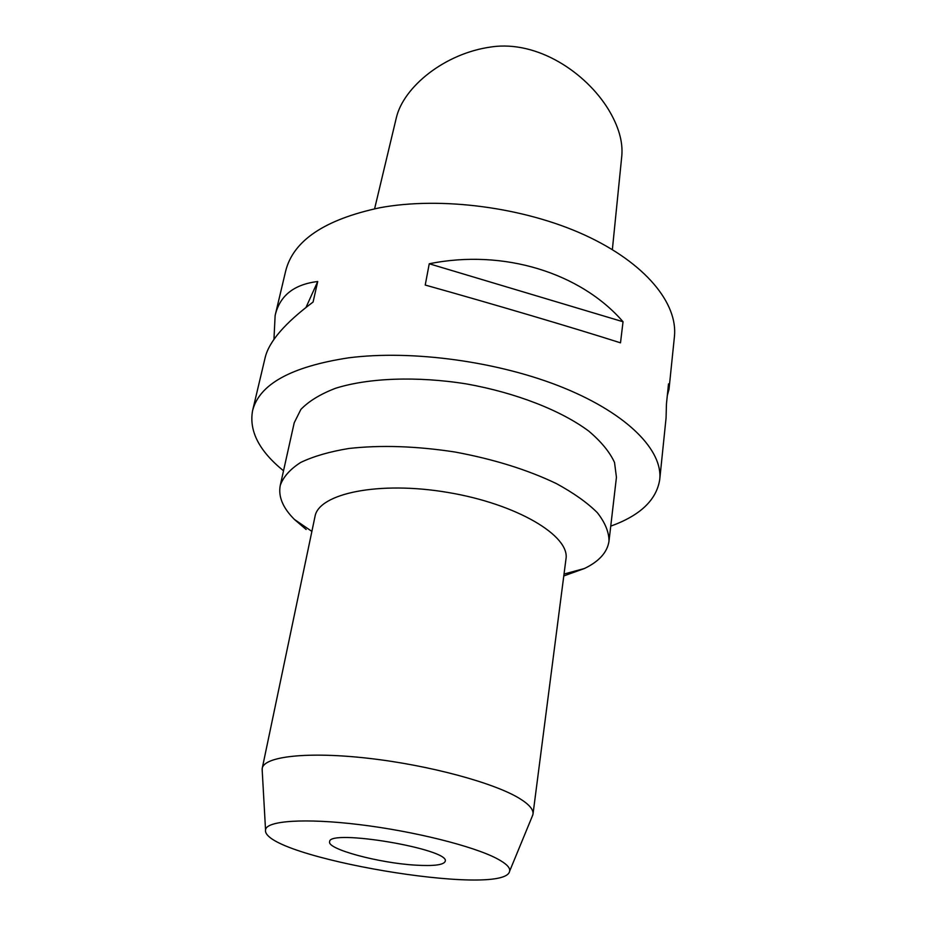 <?xml version="1.0" encoding="UTF-8"?>
<svg xmlns="http://www.w3.org/2000/svg" width="926" height="926" viewBox="0 0 926 926"><rect width="100%" height="100%" fill="white"/><g stroke="black" fill="none" stroke-linecap="round" stroke-linejoin="round"><path stroke-width="1.39" d="M374.613 208.755L396.397 117.498C403.586 87.16 444.341 53.28 491.498 46.913C537.578 40.223 585.822 72.587 608.417 109.418C618.58 126.237 623.048 141.701 621.809 155.811L612.364 249.603M283.518 470.79C259.199 451.066 248.886 431.03 252.578 410.693L265.137 357.679C268.91 341.671 284.895 323.128 313.092 302.026L317.711 281.516C293.912 284.398 279.721 295.718 275.138 315.477L285.683 270.982C293.299 240.586 324.667 219.508 379.764 207.76C441.135 196.347 524.22 207.285 584.862 235.123C645.596 263.019 678.063 303.554 674.417 336.728L669 389.348L668.514 383.873L666.442 404.002L666.06 418.054L659.729 479.552C656.534 499.982 640.202 515.504 610.743 526.142M252.578 410.693C259.211 384.278 291.123 366.673 348.303 357.876C412.093 349.565 499.67 361.638 563.911 387.936C628.268 414.269 662.97 450.777 659.729 479.552M620.501 342.828L623.036 321.75C580.671 272.846 503.524 248.677 429.247 263.771L425.231 285.046C493.639 304.191 573.807 327.943 620.501 342.828M667.31 395.541L669 389.348M275.138 315.477L273.946 339.425M623.036 321.75L429.247 263.771M306.17 529.498L294.456 519.474C282.858 507.911 278.124 496.579 280.242 485.49L294.213 422.788L300.881 409.419C308.821 401.166 320.35 394.129 335.467 388.307C368.374 377.901 416.874 376.002 466.507 383.931C515.99 392.774 561.156 410.507 588.82 431.157C601.182 441.633 609.748 452.062 614.528 462.468L616.438 477.284L609.007 541.097C607.363 552.266 599.168 561.399 584.41 568.518L563.784 575.937M280.242 485.49C283.217 476.971 290.012 469.308 300.614 462.491C313.37 456.356 329.448 451.691 348.847 448.485C380.748 444.908 416.121 446.077 454.99 452.015C493.639 459.192 527.45 469.714 556.387 483.592C573.657 492.991 587.304 502.691 597.339 512.68C605.106 522.6 608.995 532.08 609.007 541.097M533.006 814.116L565.971 559.015C570.184 535.934 517.148 504.033 448.138 492.493C379.185 480.698 318.602 493.384 314.99 516.569L262.232 768.314C264.153 756.38 307.687 751.356 368.525 758.313C429.259 765.189 494.634 782.968 519.764 798.606C529.174 804.439 533.584 809.613 533.006 814.116L532.184 816.489M262.22 770.826L262.232 768.314M497.019 858.645C506.186 863.507 510.388 867.685 509.636 871.169C505.318 898.301 260.692 856.932 265.542 829.881C266.121 820.772 304.654 817.947 359.334 824.603C413.922 831.201 473.545 846.179 497.019 858.645M415.496 865.139C433.843 866.227 443.751 864.953 445.209 861.33C450.869 849.2 328.255 828.469 329.621 841.78C327.017 849.177 379.162 863.09 415.496 865.139M317.711 281.516L306.008 307.386M564.027 574.039L584.41 568.518M311.877 531.397L294.456 519.474M509.636 871.169L532.867 814.822M265.542 829.881L262.127 769.031"/></g></svg>
